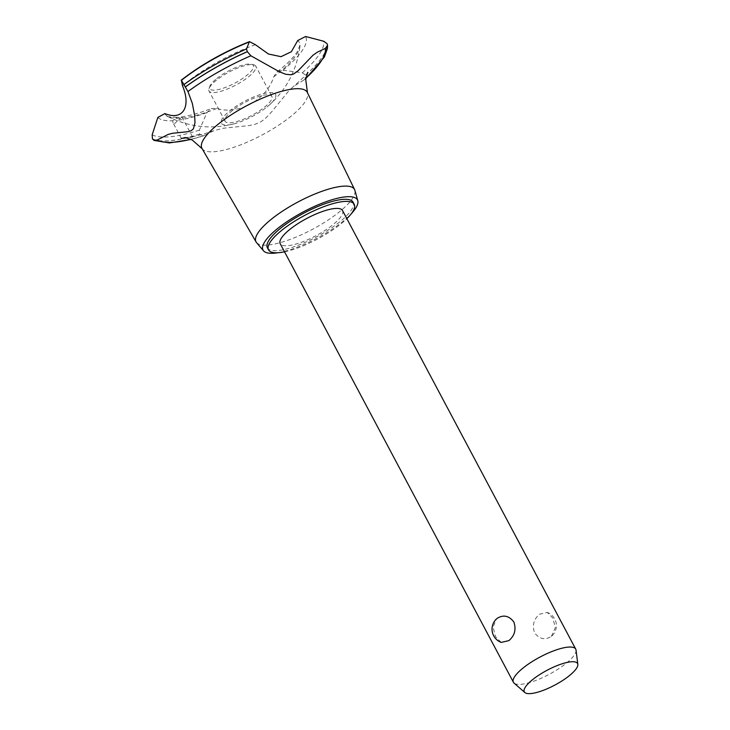 <?xml version="1.0" encoding="UTF-8"?>
<svg xmlns="http://www.w3.org/2000/svg" width="730" height="730" viewBox="0 0 730 730"><rect width="100%" height="100%" fill="white"/><g stroke="black" fill="none" stroke-linecap="round" stroke-linejoin="round"><path stroke-width="0.55" stroke-dasharray="3.65 2.74" d="M267.39 247.771A48.527 13.459 152 0 0 295.705 246.174A48.527 13.459 152 0 0 339.441 222.102A48.527 13.459 152 0 0 353.092 202.21M284.527 251.813A48.527 13.459 152 0 0 340.554 224.201A48.527 13.459 152 0 0 346.85 218.671M342.516 210.514A35.295 9.791 -28 0 1 332.588 224.986A35.295 9.791 -28 0 1 300.778 242.497A35.295 9.791 -28 0 1 280.192 243.656M576.052 650.138A35.295 9.791 -28 0 1 565.814 663.606A35.295 9.791 -28 0 1 514.066 683.097M551.351 636.414L555.32 627.672L552.893 618.164L547.235 612.415L539.543 614.213C533.749 619.168 532.088 625.364 534.561 632.801C539.433 639.17 545.027 640.374 551.351 636.414M501.191 642.409L495.524 636.66L493.106 627.152L496.382 619.013M277.993 252.726A53.472 14.828 152 0 0 342.416 221.811A53.472 14.828 152 0 0 351.267 213.762M256.54 242.606A55.79 15.476 152 0 0 289.983 239.476A55.79 15.476 152 0 0 338.829 212.311A55.79 15.476 152 0 0 354.871 190.32M201.973 148.409A59.65 16.544 152 0 0 202.237 148.82A59.65 16.544 152 0 0 215.24 151.648A59.65 16.544 152 0 0 290.449 116.718A59.65 16.544 152 0 0 307.485 92.856A59.65 16.544 152 0 0 307.293 92.409M303.716 80.099L304.866 79.378L305.642 75.117L302.348 72.772L282.939 70.253L280.293 70.5L276.679 72.27L273.713 76.787C266.979 99.618 238.555 115.422 216.883 108.432L211.6 108.496L206.955 112.575L199.354 130.141L199.6 134.174L203.469 135.88L213.771 130.716L223.489 128.225L249.541 125.514L254.98 124.31L260.345 122.102L264.899 118.99L271.66 111.836L289.354 90.192L293.36 86.605L303.716 80.099A96.734 26.827 152 0 0 305.934 78.119M266.943 107A30.687 8.514 152 0 0 268.841 105.421A30.687 8.514 152 0 0 267.773 92.783A30.687 8.514 152 0 0 230.005 110.65A30.687 8.514 152 0 0 228.244 124.967A30.687 8.514 152 0 0 234.257 123.799A30.687 8.514 152 0 0 266.943 107M255.418 44.712A76.039 21.088 152 0 0 186.378 82.618A76.039 21.088 152 0 0 182.509 85.812M273.713 76.787A76.039 21.088 152 0 0 277.884 73.557A76.039 21.088 152 0 0 299.93 46.565A76.039 21.088 152 0 0 299.993 45.16A76.039 21.088 152 0 0 297.73 40.524M174.497 123.644L181.934 117.001L181.222 117.585L176.979 117.338L172.709 120.751L173.046 122.841L174.497 123.644M185.447 137.55L192.601 137.057L186.57 137.76M164.889 113.579A76.039 21.088 152 0 0 166.887 115.933A76.039 21.088 152 0 0 168.082 116.672A76.039 21.088 152 0 0 216.883 108.432M190.886 139.293A96.734 26.827 152 0 0 204.482 135.369M232.551 110.394A26.472 7.336 152 0 0 225.105 121.253A26.472 7.336 152 0 0 240.544 120.377A26.472 7.336 152 0 0 264.397 107.246A26.472 7.336 152 0 0 271.843 96.397A26.472 7.336 152 0 0 256.403 97.263A26.472 7.336 152 0 0 232.551 110.394M216.472 80.163A26.472 7.336 152 0 0 209.026 88.613A26.472 7.336 152 0 0 209.026 91.013A26.472 7.336 152 0 0 224.466 90.137A26.472 7.336 152 0 0 248.319 77.006A26.472 7.336 152 0 0 255.765 66.156A26.472 7.336 152 0 0 253.775 64.815A26.472 7.336 152 0 0 216.472 80.163M216.737 78.557A24.701 6.853 -28 0 1 251.558 64.231A24.701 6.853 -28 0 1 246.466 75.619A24.701 6.853 -28 0 1 221.245 88.841A24.701 6.853 -28 0 1 209.784 86.441A24.701 6.853 -28 0 1 216.737 78.557M152.424 138.782A100.767 27.941 152 0 0 170.765 140.616A100.767 27.941 152 0 0 199.573 134.119M152.451 138.837A100.767 27.941 152 0 0 170.802 140.68A100.767 27.941 152 0 0 199.6 134.174M178.403 120.185A84.388 23.406 152 0 0 206.955 112.575M152.168 134.804A98.942 27.439 152 0 0 170.418 136.738A98.942 27.439 152 0 0 199.354 130.141M157.853 117.43A84.388 23.406 152 0 0 172.709 120.751M305.642 75.117A100.767 27.941 152 0 0 327.131 43.791M305.615 75.053A100.767 27.941 152 0 0 327.104 43.736M302.348 72.772A98.942 27.439 152 0 0 323.892 41.3M282.939 70.253A84.388 23.406 152 0 0 305.596 36.5M552.044 635.812A14.116 14.116 0 0 0 547.235 612.415M307.695 72.325C307.394 73.703 302.612 78.466 293.36 86.605M268.841 105.421C286.47 89.68 296.827 70.062 299.93 46.565M299.993 45.16L296.918 52.368C293.323 57.688 287.191 63.848 278.513 70.837L276.679 72.27M192.601 137.057L181.934 117.001M181.35 138.463L173.046 122.841M168.082 116.672C189.298 127.239 211.353 129.611 234.257 123.799M181.578 116.882C189.928 115.723 199.938 112.922 211.6 108.496M176.979 117.338C169.223 117.019 165.865 116.554 166.887 115.933M203.469 135.88L191.214 139.448M213.771 130.716C203.743 134.192 195.832 136.328 190.019 137.112M185.101 137.514L186.36 137.495M188.504 92.491L183.385 82.882M304.866 79.378L305.879 78.484M225.105 121.253L209.026 91.013M271.843 96.397L255.765 66.156M251.558 64.231L253.775 64.815M209.784 86.441L209.026 88.613"/><path stroke-width="1.09" d="M346.85 218.671A48.527 13.459 152 0 0 354.205 204.3L353.092 202.21A48.527 13.459 152 0 0 324.777 203.807A48.527 13.459 152 0 0 281.041 227.879A48.527 13.459 152 0 0 267.39 247.771L268.503 249.87A48.527 13.459 152 0 0 284.527 251.813M354.205 204.3A48.527 13.459 152 0 0 325.89 205.896A48.527 13.459 152 0 0 282.154 229.977A48.527 13.459 152 0 0 268.503 249.87M524.879 692.542L514.066 683.097A35.295 9.791 -28 0 1 513.418 682.285L280.192 243.656A35.295 9.791 -28 0 1 290.12 229.183A35.295 9.791 -28 0 1 321.93 211.682A35.295 9.791 -28 0 1 342.516 210.514L575.742 649.143A35.295 9.791 -28 0 1 576.052 650.138L577.832 664.382A30.158 8.358 152 0 0 561.297 664.063A30.158 8.358 152 0 0 532.8 679.484A30.158 8.358 152 0 0 524.879 692.542A30.158 8.358 152 0 0 569.09 675.889A30.158 8.358 152 0 0 577.832 664.382M497.075 618.41C503.399 614.45 508.992 615.655 513.865 622.024C516.338 629.461 514.677 635.657 508.883 640.611L501.191 642.409A14.116 14.116 0 0 1 496.382 619.013L497.075 618.41M513.418 682.285A35.295 9.791 -28 0 1 523.337 667.813A35.295 9.791 -28 0 1 555.147 650.302A35.295 9.791 -28 0 1 575.742 649.143M351.267 213.762A53.472 14.828 152 0 0 357.791 200.732A53.472 14.828 152 0 0 327.615 201.17A53.472 14.828 152 0 0 278.066 228.171A53.472 14.828 152 0 0 263.539 250.846A53.472 14.828 152 0 0 277.993 252.726M357.791 200.732L354.871 190.32A55.79 15.476 152 0 0 354.598 189.581A55.79 15.476 152 0 0 322.213 191.196A55.79 15.476 152 0 0 271.697 218.954A55.79 15.476 152 0 0 256.084 241.959A55.79 15.476 152 0 0 256.54 242.606L263.539 250.846M354.598 189.581L307.293 92.409A59.65 16.544 152 0 0 272.673 94.133A59.65 16.544 152 0 0 218.671 123.817A59.65 16.544 152 0 0 201.973 148.409L256.084 241.959M305.934 78.119A96.734 26.827 152 0 0 325.352 48.399L317.596 52.04L313.024 55.197L298.241 70.618L293.606 74.004L290.659 74.77L285.667 74.25L279.553 71.859L250.865 55.772A96.734 26.827 152 0 0 187.957 91.551L192.319 103.368L194.654 115.559L195.001 122.804L193.413 128.799L191.15 130.752L187.884 131.701L172.399 133.298L168.11 134.439L157.187 140.041A96.734 26.827 152 0 0 190.886 139.293M250.865 55.772L247.351 51.693L246.494 48.956L249.45 41.619L255.418 44.712L268.439 54.011L281.032 56.675L291.343 51.739L297.73 40.524L305.596 36.5L323.892 41.3L327.104 43.736L327.56 45.26L325.352 48.399M186.57 137.76L181.35 138.463L185.447 137.55M157.187 140.041L153.975 140.388L152.451 138.837L152.168 134.804L157.853 117.43L164.889 113.579C182.655 120.961 191.452 107.054 182.509 85.802L181.405 80.3L187.957 91.551M248.903 42.112A84.388 23.406 152 0 0 181.405 80.3M246.494 48.956A98.942 27.439 152 0 0 184.097 84.479M247.324 51.629A100.767 27.941 152 0 0 185.301 86.961M247.351 51.693A100.767 27.941 152 0 0 185.329 87.025M307.485 92.856L305.751 79.57L307.695 72.325M191.214 139.448L169.451 142.934L153.975 140.388M202.237 148.82L192.191 139.95L185.101 137.514M305.879 78.484L324.339 57.086L327.432 48.481L327.56 45.26M181.168 80.227C201.179 64.678 223.937 51.812 249.45 41.619"/></g></svg>
